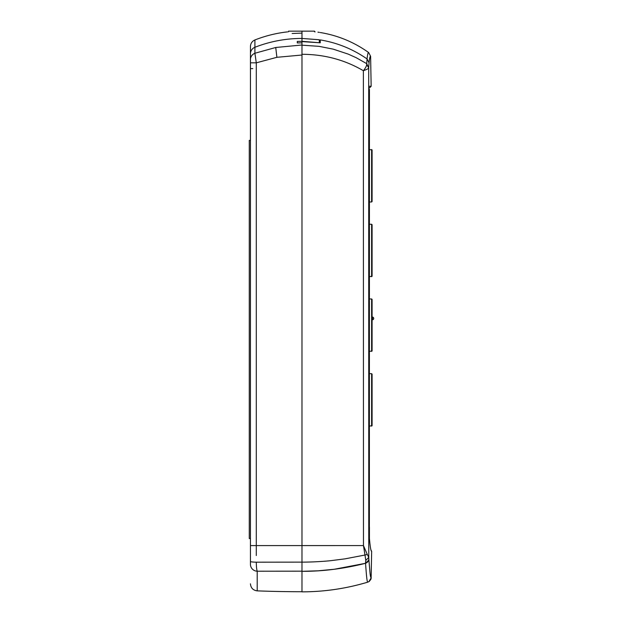 <?xml version="1.0" encoding="UTF-8"?>
<svg xmlns="http://www.w3.org/2000/svg" width="623" height="623" viewBox="0 0 623 623"><rect width="100%" height="100%" fill="white"/><g stroke="black" fill="none" stroke-linecap="round" stroke-linejoin="round"><path stroke-width="0.93" d="M301.976 571.322L318.205 570.8L334.286 569.258L365.483 563.317C343.764 568.752 322.597 571.423 301.976 571.322L301.976 591.702M301.976 579.935L301.976 590.861M368.886 581.672L371.222 577.723C370.81 577.91 370.42 576.439 370.039 573.3L368.824 558.94L368.606 560.303L365.483 563.317L365.779 560.435L368.769 557.398L368.699 67.868C368.707 68.507 366.931 69.457 363.38 70.718C365.397 68.219 366.503 66.186 366.706 64.621L367.04 58.928C352.859 49.077 337.261 42.738 320.245 39.911C320.245 30.06 320.245 30.06 320.245 39.911L320.245 42.808L301.976 41.601L301.976 562.756M301.976 582.396L301.976 586.033M320.245 42.808L301.976 41.313L297.288 41.414L297.288 42.932L297.288 41.414M365.553 563.301C366.612 578.308 367.111 582.357 367.882 582.108M365.779 560.435L364.985 555.023L345.064 558.847L331.327 560.607C324.918 561.354 311.726 562.18 301.976 562.125L301.976 571.166L257.206 571.213C256.653 569.64 256.357 566.626 256.294 562.18L301.976 562.125L301.976 545.592L363.466 545.584L363.38 70.718C344.838 59.855 324.373 54.38 301.976 54.279L301.976 48.103M364.985 555.023L363.466 545.584L367.29 554.454L364.985 555.023M366.706 64.621L368.699 67.868L366.69 63.639L356.247 57.737L348.187 54.1L333.235 49.155L319.038 46.343L301.976 45.175M368.715 67.393L369.057 62.728L367.04 58.928C367.586 54.224 368.123 52.098 368.66 52.558L368.637 52.542M365.483 563.317C367.57 562.569 368.684 561.097 368.824 558.917L368.769 557.398L367.29 554.454M320.245 32.521C337.939 35.449 354.074 42.13 368.66 52.558L370.607 56.272C370.078 55.914 369.556 58.064 369.057 62.728M368.956 533.031L368.871 526.863A130392.747 130392.747 0 0 0 368.948 461.581A130392.747 130392.747 0 0 0 369.011 309.686L368.956 533.031C369.867 545.203 370.771 551.308 371.658 551.347L371.113 578.619M370.872 579.398L369.135 581.516M368.855 86.254L368.785 91.9A130392.747 130392.747 0 0 1 369.011 309.686L368.785 91.9L368.855 86.254L371.152 86.278L370.607 56.272M368.8 87.773L369.758 87.695L371.152 86.278M371.658 551.347L371.051 550.171M292.14 33.494L301.976 33.112L292.14 33.494M301.477 31.15C280.241 32.264 280.241 32.264 301.477 31.15L301.976 31.15C322.769 32.271 322.769 32.271 301.976 31.15L301.976 38.431L319.311 39.763C319.311 29.912 319.311 29.912 319.311 39.763L319.311 42.598M250.446 537.54L250.446 56.958L250.446 140.385L249.278 140.385L249.278 538.56L250.446 538.56L250.446 545.592L250.462 46.102C250.75 43.189 252.229 41.141 254.908 39.958L254.908 47.286A128.774 127.98 0 0 1 301.976 38.431L301.976 41.313M301.976 591.725A1159.154 1159.154 0 0 1 257.206 590.861L257.206 571.213A7.024 6.83 180 0 1 250.446 564.391C250.446 590.277 250.446 590.277 250.446 564.391L250.446 545.592L256.294 545.592L256.294 62.83L254.908 53.251L254.908 47.286A7.024 6.985 180 0 0 250.462 53.391L250.446 56.958M288.535 31.789L288.535 31.15L314.483 31.15L314.483 31.773L315.137 31.843M254.908 39.958C264.666 36.134 274.735 33.533 285.132 32.155L287.6 31.882M252.79 68.608L250.446 68.608L250.446 140.385M275.74 47.488L276.892 57.308L256.294 62.83L250.446 62.83L250.446 59.621A7.024 6.845 0 0 1 254.908 53.251L275.74 47.488L301.976 44.996L301.976 42.847L297.288 42.932M254.9 53.267L254.862 54.053M301.976 557.982L301.976 548.147M276.892 57.308L301.976 55.019L301.976 545.592L256.294 545.592L256.294 555.552M369.369 537.961L369.431 90.592M369.423 89.291L369.431 92.609L368.785 92.609M368.8 87.921L369.431 87.921M372.087 194.259L372.087 157.253M372.087 374.143L371.62 373.668L372.087 374.143L372.087 425.665L372.087 418.407L372.087 425.665L369.431 426.14M372.087 425.665L371.62 426.14L371.62 373.668L369.431 373.668M372.087 299.422L371.62 298.954L372.087 299.422L372.087 350.951L372.087 344.161L372.087 350.951L369.431 351.419M372.554 318.431L372.554 319.809A1.394 1.394 0 0 0 372.554 317.06L372.554 318.431M372.087 350.951L371.62 351.419L371.62 298.954L369.431 298.954M372.087 224.708L371.62 224.241L372.087 224.708L372.087 276.238L372.087 268.972L372.087 276.238L369.431 276.705M372.087 276.238L371.62 276.705L371.62 224.241L369.431 224.241M369.431 201.984L371.62 201.984L371.62 149.52L372.087 149.987L369.431 149.52M371.62 201.984L372.087 201.517L371.62 201.984M372.087 149.987L372.087 156.794M372.087 194.711L372.087 201.517M369.353 581.368L367.843 582.123C346.357 588.579 324.404 591.819 301.976 591.85M371.121 550.327L371.121 550.327C370.56 549.556 369.836 543.754 368.948 532.922L368.941 532.86M250.446 561.518A7.024 0.678 0 0 0 256.294 562.18M369.369 531.621L368.902 531.621M317.948 32.17L319.311 32.373M257.206 590.861C253.086 590.316 250.828 587.98 250.446 583.837M369.431 527.26L369.431 538.646L369.431 527.26M372.554 319.809L372.087 319.809M372.554 317.06L372.087 317.06"/></g></svg>
